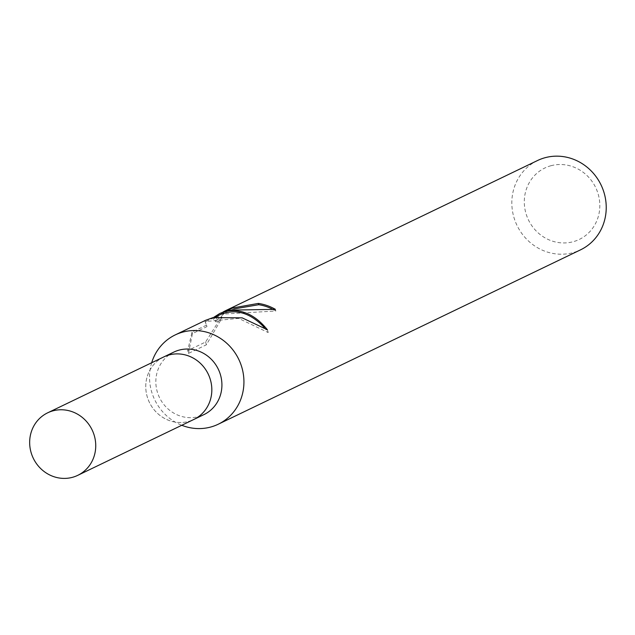 <?xml version="1.0" encoding="UTF-8"?>
<svg xmlns="http://www.w3.org/2000/svg" width="635" height="635" viewBox="0 0 635 635"><rect width="100%" height="100%" fill="white"/><g stroke="black" fill="none" stroke-linecap="round" stroke-linejoin="round"><path stroke-width="0.48" stroke-dasharray="3.17 2.38" d="M173.831 352.092A34.695 32.647 -115.7 0 0 158.226 394.645A34.695 32.647 -115.7 0 0 198.422 416.647A34.695 32.647 -115.7 0 0 203.922 414.615M163.346 357.14A34.695 32.647 -115.7 0 0 148.233 399.725A34.695 32.647 -115.7 0 0 188.341 421.497A34.695 32.647 -115.7 0 0 193.437 419.664M151.678 362.752A49.57 46.633 -115.7 0 0 181.769 425.275M220.591 313.079L213.574 317.46M537.535 160.52A49.57 46.633 -115.7 0 0 515.247 221.321A49.57 46.633 -115.7 0 0 572.667 252.746A49.57 46.633 -115.7 0 0 580.533 249.849M205.454 320.365L204.875 320.643L206.534 325.128L192.024 332.113L187.69 350.631L205.597 342.011L221.631 316.548L216.559 320.334L215.122 320.262L223.099 311.968M551.148 165.679A39.656 37.306 -115.7 0 0 525.907 213.257A39.656 37.306 -115.7 0 0 572.968 241.776A39.656 37.306 -115.7 0 0 598.21 194.199A39.656 37.306 -115.7 0 0 551.148 165.679M233.823 308.991L225.877 311.912L215.535 321.699L216.987 321.81L222.036 317.96L206.391 344.781L188.484 353.401L187.69 350.631M206.391 344.781L205.597 342.011M222.036 317.96L221.631 316.548M220.313 314.587L213.328 319.278L221.123 314.198L275.844 310.999A48.331 45.474 -115.7 0 0 273.812 309.832M275.844 310.999L275.368 309.34M213.328 319.278L212.955 317.984M188.484 353.401L192.461 333.589L206.962 326.596L205.224 321.858L205.978 321.485L238.641 318.381L268.216 332.549L264.335 327.541M192.445 333.581L192.024 332.113M206.962 326.596L206.534 325.128M205.224 321.858L204.875 320.643M268.216 332.549L267.422 329.779M163.751 356.941A34.695 32.639 -115.7 0 0 148.153 399.494A34.695 32.639 -115.7 0 0 188.341 421.489A34.695 32.639 -115.7 0 0 193.842 419.465M205.978 321.485L215.059 317.111M221.123 314.198L225.877 311.904M215.122 320.262L215.535 321.699"/><path stroke-width="0.95" d="M193.437 419.664A34.695 32.647 -115.7 0 0 193.842 419.465L203.922 414.615A34.695 32.647 -115.7 0 0 219.527 372.054A34.695 32.647 -115.7 0 0 179.332 350.06A34.695 32.647 -115.7 0 0 173.831 352.092L163.743 356.941A34.695 32.647 -115.7 0 0 163.346 357.14M163.751 356.941A34.695 32.639 -115.7 0 1 169.251 354.917A34.695 32.639 -115.7 0 1 209.439 376.912A34.695 32.639 -115.7 0 1 193.842 419.465A34.695 32.647 -115.7 0 0 209.439 376.912A34.695 32.647 -115.7 0 0 169.251 354.909A34.695 32.647 -115.7 0 0 163.743 356.941L47.657 412.821A34.695 32.647 -115.7 0 0 32.052 455.382A34.695 32.647 -115.7 0 0 72.247 477.377A34.695 32.647 -115.7 0 0 77.748 475.345A34.695 32.647 -115.7 0 0 93.353 432.792A34.695 32.647 -115.7 0 0 53.157 410.789A34.695 32.647 -115.7 0 0 47.657 412.821M181.769 425.275A49.57 46.633 -115.7 0 0 210.376 427.125A49.57 46.633 -115.7 0 0 218.234 424.228A49.57 46.633 -115.7 0 0 240.522 363.434A49.57 46.633 -115.7 0 0 183.102 332.01A49.57 46.633 -115.7 0 0 175.236 334.907A49.57 46.633 -115.7 0 0 151.678 362.752M273.812 309.832A48.331 45.474 -115.7 0 0 258.723 304.705L258.35 303.419A49.57 46.633 64.3 0 1 275.368 309.34L228.489 310.166L219.813 313.452L226.338 311.198C241.617 308.626 255.31 314.825 267.422 329.779L242.173 317.857L213.042 317.595L205.454 320.365L175.236 334.907M213.574 317.46L219.813 313.452M218.234 424.228L580.533 249.849A49.57 46.633 -115.7 0 0 602.813 189.047A49.57 46.633 -115.7 0 0 545.394 157.623A49.57 46.633 -115.7 0 0 537.535 160.52L225.354 310.785L233.299 307.856L258.35 303.419M223.099 311.968L225.354 310.793M258.723 304.705L233.823 308.991M264.335 327.541C250.317 312.698 235.648 308.38 220.313 314.587L215.059 317.111M193.842 419.465L77.748 475.345"/></g></svg>
